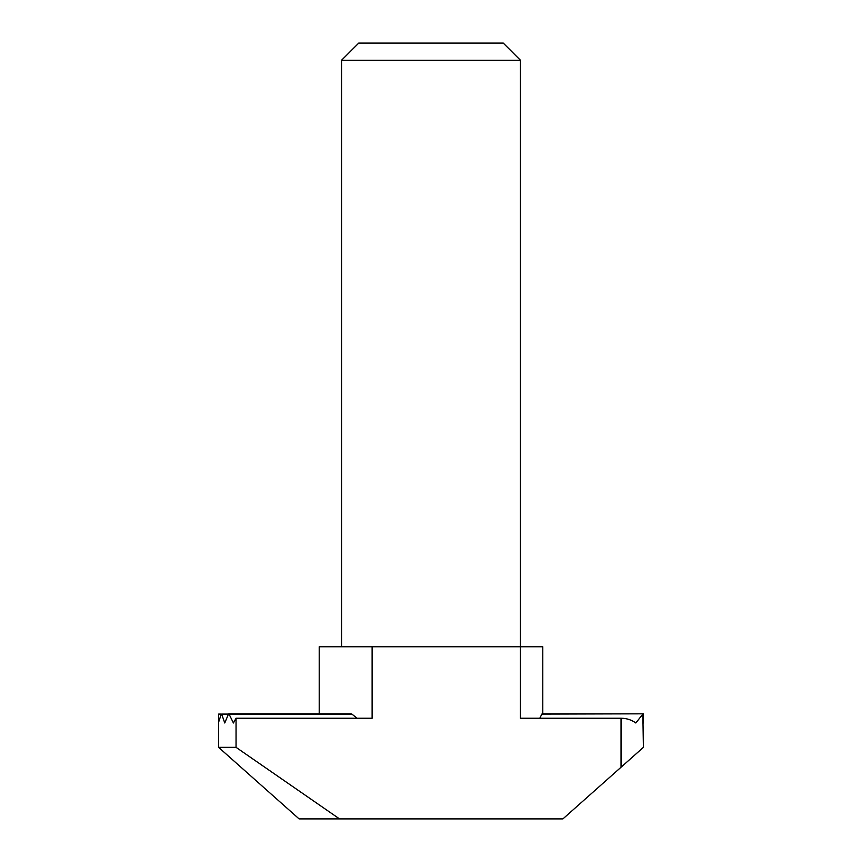 <?xml version="1.0" encoding="UTF-8"?>
<svg xmlns="http://www.w3.org/2000/svg" width="862" height="862" viewBox="0 0 862 862"><rect width="100%" height="100%" fill="white"/><g stroke="black" fill="none" stroke-linecap="round" stroke-linejoin="round"><path stroke-width="1.29" d="M319.209 646.748L319.209 713.822L319.209 646.748L520.433 646.748L520.433 718.229L621.039 718.229C626.642 718.294 631.577 719.878 635.822 722.992L642.858 714.092L643.397 747.354L562.908 818.9L339.509 818.9L236.059 747.354L218.603 747.354L218.603 722.216L221.265 714.092L218.603 714.092L218.603 722.216M643.397 722.992L643.397 713.822L541.875 714.092L539.795 718.229M339.509 818.9L299.092 818.9L218.603 747.354M357.062 718.229L351.89 714.092L229.023 714.092L233.43 722.992L236.059 718.229L372.115 718.229L372.115 646.748M224.766 722.992L228.462 714.092L221.653 714.092L224.766 722.992M229.023 714.092L228.462 714.092L229.023 714.092M236.059 718.229L236.059 747.354M341.567 646.748L341.567 60.243L520.433 60.243L520.433 646.748L542.791 646.748L542.791 713.822L643.397 713.822M341.567 60.243L358.721 43.1L503.279 43.1L520.433 60.243M621.039 718.229L621.039 767.234M351.179 713.822L228.742 713.822M642.675 713.822L542.079 713.822"/></g></svg>
